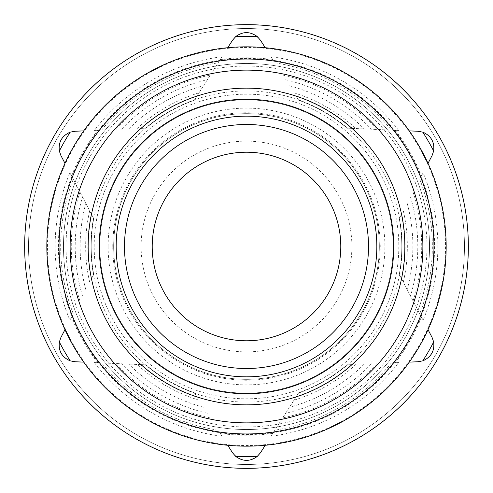 <?xml version="1.0" encoding="UTF-8"?>
<svg xmlns="http://www.w3.org/2000/svg" width="493" height="493" viewBox="0 0 493 493"><rect width="100%" height="100%" fill="white"/><g stroke="black" fill="none" stroke-linecap="round" stroke-linejoin="round"><path stroke-width="0.37" stroke-dasharray="2.46 1.85" d="M69.895 320.21L72.261 315.662A187.463 187.463 0 0 1 72.261 177.338L93.732 218.59C90.755 212.859 90.755 212.859 93.732 218.59C90.755 212.859 90.755 212.859 93.732 218.59A155.295 155.295 0 0 0 93.732 274.41A155.295 155.295 0 0 1 93.732 218.59A155.295 155.295 0 0 0 93.732 274.41C90.749 280.141 90.749 280.141 93.732 274.41C90.749 280.141 90.749 280.141 93.732 274.41A155.295 155.295 0 0 1 93.732 218.59L69.895 172.79A191.376 191.376 0 0 0 69.895 320.21L72.261 315.662A187.463 187.463 0 0 1 340.232 84.155A187.463 187.463 0 0 1 340.232 408.845A187.463 187.463 0 0 1 59.037 246.5A187.463 187.463 0 0 1 340.232 84.155A187.463 187.463 0 0 1 340.232 408.845A187.463 187.463 0 0 1 72.261 177.338L69.895 172.79M222.035 436.305L219.274 431.979A187.463 187.463 0 0 1 99.487 362.817L145.946 364.845C139.488 364.561 139.488 364.561 145.946 364.845C139.488 364.561 139.488 364.561 145.946 364.845A155.295 155.295 0 0 0 194.291 392.755A155.295 155.295 0 0 1 145.946 364.845A155.295 155.295 0 0 0 194.291 392.755C197.761 398.202 197.761 398.202 194.291 392.755C197.761 398.202 197.761 398.202 194.291 392.755A155.295 155.295 0 0 1 145.946 364.845L94.36 362.589A191.376 191.376 0 0 0 222.035 436.305L219.274 431.979A187.463 187.463 0 0 1 99.487 362.817L94.36 362.589M398.64 362.589L393.513 362.817A187.463 187.463 0 0 1 273.726 431.979L298.709 392.755C295.239 398.202 295.239 398.202 298.709 392.755C295.239 398.202 295.239 398.202 298.709 392.755A155.295 155.295 0 0 0 347.054 364.845A155.295 155.295 0 0 1 298.709 392.755A155.295 155.295 0 0 0 347.054 364.845C353.506 364.561 353.506 364.561 347.054 364.845C353.506 364.561 353.506 364.561 347.054 364.845A155.295 155.295 0 0 1 298.709 392.755L270.965 436.305A191.376 191.376 0 0 0 398.64 362.589L393.513 362.817A187.463 187.463 0 0 1 273.726 431.979L270.965 436.305M423.105 172.79L420.739 177.338A187.463 187.463 0 0 1 420.739 315.662L399.268 274.41C402.245 280.135 402.245 280.135 399.268 274.41C402.245 280.135 402.245 280.135 399.268 274.41A155.295 155.295 0 0 0 399.268 218.59A155.295 155.295 0 0 1 399.268 274.41A155.295 155.295 0 0 0 399.268 218.59C402.245 212.865 402.245 212.865 399.268 218.59C402.245 212.865 402.245 212.865 399.268 218.59A155.295 155.295 0 0 1 399.268 274.41L423.105 320.21A191.376 191.376 0 0 0 423.105 172.79L420.739 177.338A187.463 187.463 0 0 1 420.739 315.662L423.105 320.21M270.965 56.695L273.726 61.021A187.463 187.463 0 0 1 393.513 130.183L347.054 128.155C353.506 128.439 353.506 128.439 347.054 128.155C353.506 128.439 353.506 128.439 347.054 128.155A155.295 155.295 0 0 0 298.709 100.245A155.295 155.295 0 0 1 347.054 128.155A155.295 155.295 0 0 0 298.709 100.245C295.239 94.798 295.239 94.798 298.709 100.245C295.239 94.798 295.239 94.798 298.709 100.245A155.295 155.295 0 0 1 347.054 128.155L398.64 130.411A191.376 191.376 0 0 0 270.965 56.695L273.726 61.021A187.463 187.463 0 0 1 393.513 130.183L398.64 130.411M94.36 130.411L99.487 130.183A187.463 187.463 0 0 1 219.274 61.021L194.291 100.245C197.755 94.804 197.755 94.804 194.291 100.245C197.755 94.804 197.755 94.804 194.291 100.245A155.295 155.295 0 0 0 145.946 128.155A155.295 155.295 0 0 1 194.291 100.245A155.295 155.295 0 0 0 145.946 128.155C139.501 128.439 139.501 128.439 145.946 128.155C139.501 128.439 139.501 128.439 145.946 128.155A155.295 155.295 0 0 1 194.291 100.245L222.035 56.695A191.376 191.376 0 0 0 94.36 130.411L99.487 130.183A187.463 187.463 0 0 1 219.274 61.021L222.035 56.695M74.961 131.255C63.301 131.304 55.148 145.423 60.922 155.56M260.532 40.321C251.19 30.246 241.835 30.246 232.468 40.321M432.078 155.56C437.864 145.447 429.711 131.323 418.039 131.255M418.039 361.745C429.699 361.696 437.852 347.577 432.078 337.44M232.468 452.679C241.81 462.754 251.165 462.754 260.532 452.679M60.922 337.44C55.136 347.553 63.289 361.677 74.961 361.745M88.155 246.5A158.345 158.345 0 0 1 325.67 109.366A158.345 158.345 0 0 1 325.676 383.634A158.345 158.345 0 0 1 88.155 246.5A158.345 158.345 0 0 1 325.67 109.366A158.345 158.345 0 0 1 325.676 383.634A158.345 158.345 0 0 1 88.155 246.5M113.667 246.5A132.833 132.833 0 0 1 312.913 131.465A132.833 132.833 0 0 1 312.919 361.535A132.833 132.833 0 0 1 113.667 246.5A132.833 132.833 0 0 1 312.913 131.465A132.833 132.833 0 0 1 312.919 361.535A132.833 132.833 0 0 1 113.667 246.5M63.474 246.5A183.026 183.026 0 0 1 338.013 87.994A183.026 183.026 0 0 1 338.013 405.006A183.026 183.026 0 0 1 63.474 246.5A183.026 183.026 0 0 1 338.013 87.994A183.026 183.026 0 0 1 338.013 405.006A183.026 183.026 0 0 1 63.474 246.5M46.835 246.5A199.665 199.665 0 0 1 346.332 73.586A199.665 199.665 0 0 1 346.332 419.414A199.665 199.665 0 0 1 46.835 246.5A199.665 199.665 0 0 1 346.332 73.586A199.665 199.665 0 0 1 346.332 419.414A199.665 199.665 0 0 1 46.835 246.5M24.65 246.5A221.85 221.85 0 0 1 357.425 54.372A221.85 221.85 0 0 1 357.425 438.628A221.85 221.85 0 0 1 24.65 246.5M28.532 246.5A217.968 217.968 0 0 1 355.484 57.736A217.968 217.968 0 0 1 355.484 435.264A217.968 217.968 0 0 1 28.532 246.5A217.968 217.968 0 0 1 355.484 57.736A217.968 217.968 0 0 1 355.484 435.264A217.968 217.968 0 0 1 28.532 246.5M66.037 246.5A180.463 180.463 0 0 1 336.731 90.213A180.463 180.463 0 0 1 336.731 402.787A180.463 180.463 0 0 1 66.037 246.5M94.188 246.5A152.312 152.312 0 0 1 322.656 114.592A152.312 152.312 0 0 1 322.656 378.408A152.312 152.312 0 0 1 94.188 246.5M99.851 246.5A146.649 146.649 0 0 1 319.821 119.497A146.649 146.649 0 0 1 319.821 373.503A146.649 146.649 0 0 1 99.851 246.5A146.649 146.649 0 0 1 319.821 119.497A146.649 146.649 0 0 1 319.821 373.503A146.649 146.649 0 0 1 99.851 246.5M112.743 246.5A133.757 133.757 0 0 1 313.382 130.663A133.757 133.757 0 0 1 313.382 362.337A133.757 133.757 0 0 1 112.743 246.5M141.121 246.5A105.379 105.379 0 0 1 299.189 155.24A105.379 105.379 0 0 1 299.189 337.76A105.379 105.379 0 0 1 141.121 246.5M99.487 362.817A187.463 187.463 0 0 1 72.261 315.662A187.463 187.463 0 0 0 99.487 362.817M273.726 431.979A187.463 187.463 0 0 1 219.274 431.979A187.463 187.463 0 0 0 273.726 431.979M420.739 315.662A187.463 187.463 0 0 1 393.513 362.817A187.463 187.463 0 0 0 420.739 315.662M393.513 130.183A187.463 187.463 0 0 1 420.739 177.338A187.463 187.463 0 0 0 393.513 130.183M219.274 61.021A187.463 187.463 0 0 1 273.726 61.021A187.463 187.463 0 0 0 219.274 61.021M72.261 177.338A187.463 187.463 0 0 1 99.487 130.183A187.463 187.463 0 0 0 72.261 177.338M152.214 246.5A94.286 94.286 0 0 1 293.643 164.847A94.286 94.286 0 0 1 293.643 328.153A94.286 94.286 0 0 1 152.214 246.5M59.037 246.5A187.463 187.463 0 0 1 340.232 84.155A187.463 187.463 0 0 1 340.232 408.845A187.463 187.463 0 0 1 59.037 246.5M73.254 313.751A185.836 185.836 0 0 1 73.254 179.249M218.122 430.161A185.836 185.836 0 0 1 101.638 362.91M391.362 362.91A185.836 185.836 0 0 1 274.878 430.161M419.746 179.249A185.836 185.836 0 0 1 419.746 313.751M274.878 62.839A185.836 185.836 0 0 1 391.362 130.09M101.638 130.09A185.836 185.836 0 0 1 218.122 62.839M79.94 300.909A175.225 175.225 0 0 1 79.94 192.091M210.338 417.953A175.225 175.225 0 0 1 116.102 363.538M376.899 363.538A175.225 175.225 0 0 1 282.662 417.953M413.06 192.091A175.225 175.225 0 0 1 413.06 300.909M282.662 75.047A175.225 175.225 0 0 1 376.899 129.462M116.102 129.462A175.225 175.225 0 0 1 210.338 75.047M82.504 295.985A171.299 171.299 0 0 1 82.504 197.015M207.356 413.27A171.299 171.299 0 0 1 121.648 363.785M371.352 363.785A171.299 171.299 0 0 1 285.644 413.27M410.496 197.015A171.299 171.299 0 0 1 410.496 295.985M285.644 79.73A171.299 171.299 0 0 1 371.352 129.215M121.648 129.215A171.299 171.299 0 0 1 207.356 79.73M89.677 282.212A160.841 160.841 0 0 1 89.677 210.788M199.018 400.174A160.841 160.841 0 0 1 137.159 364.456M355.841 364.456A160.841 160.841 0 0 1 293.982 400.174M403.323 210.788A160.841 160.841 0 0 1 403.323 282.212M293.982 92.826A160.841 160.841 0 0 1 355.841 128.544M137.159 128.544A160.841 160.841 0 0 1 199.018 92.826M93.732 274.41A155.295 155.295 0 0 1 93.732 218.59M194.291 392.755A155.295 155.295 0 0 1 145.946 364.845M347.054 364.845A155.295 155.295 0 0 1 298.709 392.755M399.268 218.59A155.295 155.295 0 0 1 399.268 274.41M298.709 100.245A155.295 155.295 0 0 1 347.054 128.155M145.946 128.155A155.295 155.295 0 0 1 194.291 100.245M85.807 289.644A166.387 166.387 0 0 1 85.807 203.356M203.517 407.243A166.387 166.387 0 0 1 128.784 364.093M364.216 364.093A166.387 166.387 0 0 1 289.483 407.243M407.193 203.356A166.387 166.387 0 0 1 407.193 289.644M289.483 85.757A166.387 166.387 0 0 1 364.216 128.907M128.784 128.907A166.387 166.387 0 0 1 203.517 85.757M90.928 246.5A155.572 155.572 0 0 1 324.283 111.769A155.572 155.572 0 0 1 324.289 381.231A155.572 155.572 0 0 1 90.928 246.5M108.121 246.5A138.379 138.379 0 0 1 315.686 126.658A138.379 138.379 0 0 1 315.693 366.342A138.379 138.379 0 0 1 108.121 246.5M47.47 246.5A199.03 199.03 0 0 1 346.018 74.135A199.03 199.03 0 0 1 346.018 418.865A199.03 199.03 0 0 1 47.47 246.5M58.402 246.5A188.098 188.098 0 0 1 340.546 83.607A188.098 188.098 0 0 1 340.546 409.393A188.098 188.098 0 0 1 58.402 246.5M97.83 362.743A188.72 188.72 0 0 1 71.497 317.135M272.832 433.378A188.72 188.72 0 0 1 220.168 433.378M421.503 317.135A188.72 188.72 0 0 1 395.17 362.743M395.17 130.257A188.72 188.72 0 0 1 421.503 175.865M220.168 59.622A188.72 188.72 0 0 1 272.832 59.622M71.497 175.865A188.72 188.72 0 0 1 97.83 130.257M91.273 279.143C86.75 257.383 86.75 235.617 91.273 213.857M140.616 364.61C157.199 379.407 176.044 390.29 197.157 397.253M295.843 397.253C316.956 390.29 335.801 379.407 352.384 364.61M401.727 279.143C406.25 257.383 406.25 235.617 401.727 213.857M352.384 128.39C335.801 113.593 316.956 102.71 295.843 95.747M197.157 95.747C176.044 102.71 157.199 113.593 140.616 128.39"/><path stroke-width="0.74" d="M24.65 246.5A221.85 221.85 0 0 1 357.425 54.372A221.85 221.85 0 0 1 357.425 438.628A221.85 221.85 0 0 1 24.65 246.5M60.922 155.56L64.977 163.343L60.922 155.56L59.345 151.012A210.11 210.11 0 0 1 70.222 132.161C61.902 135.803 58.273 142.089 59.345 151.012M83.724 130.873L74.961 131.255L83.724 130.873M232.468 40.321L227.754 47.716L232.468 40.321L235.617 36.673A210.11 210.11 0 0 1 257.383 36.673C250.068 31.287 242.815 31.287 235.617 36.673M265.246 47.716L260.532 40.321L265.246 47.716M418.039 131.255L409.276 130.873L418.039 131.255L422.778 132.161A210.11 210.11 0 0 1 433.655 151.012C434.666 141.984 431.036 135.698 422.778 132.161M428.023 163.343L432.078 155.56L428.023 163.343M432.078 337.44L428.023 329.657L432.078 337.44L433.655 341.988A210.11 210.11 0 0 1 422.778 360.839C431.098 357.197 434.727 350.911 433.655 341.988M409.276 362.127L418.039 361.745L409.276 362.127M260.532 452.679L265.246 445.284L260.532 452.679L257.383 456.327A210.11 210.11 0 0 1 235.617 456.327C242.932 461.713 250.185 461.713 257.383 456.327M227.754 445.284L232.468 452.679L227.754 445.284M74.961 361.745L83.724 362.127L74.961 361.745L70.222 360.839A210.11 210.11 0 0 1 59.345 341.988C58.334 351.016 61.964 357.302 70.222 360.839M64.977 329.657L60.922 337.44L64.977 329.657M88.155 246.5A158.345 158.345 0 0 1 325.67 109.366A158.345 158.345 0 0 1 325.676 383.634A158.345 158.345 0 0 1 88.155 246.5M70.129 246.5A176.371 176.371 0 0 1 334.685 93.756A176.371 176.371 0 0 1 334.685 399.244A176.371 176.371 0 0 1 70.129 246.5M59.037 246.5A187.463 187.463 0 0 1 340.232 84.155A187.463 187.463 0 0 1 340.232 408.845A187.463 187.463 0 0 1 59.037 246.5M46.835 246.5A199.665 199.665 0 0 1 346.332 73.586A199.665 199.665 0 0 1 346.332 419.414A199.665 199.665 0 0 1 46.835 246.5M70.222 132.161L74.961 131.255M257.383 36.673L260.532 40.321M433.655 151.012L432.078 155.56M422.778 360.839L418.039 361.745M235.617 456.327L232.468 452.679M59.345 341.988L60.922 337.44M124.482 246.5A122.017 122.017 0 0 1 307.509 140.832A122.017 122.017 0 0 1 307.509 352.168A122.017 122.017 0 0 1 124.482 246.5A122.017 122.017 0 0 1 307.509 140.832A122.017 122.017 0 0 1 307.509 352.168A122.017 122.017 0 0 1 124.482 246.5M152.214 246.5A94.286 94.286 0 0 1 293.643 164.847A94.286 94.286 0 0 1 293.643 328.153A94.286 94.286 0 0 1 152.214 246.5M99.247 246.5A147.253 147.253 0 0 1 320.123 118.973A147.253 147.253 0 0 1 320.13 374.027A147.253 147.253 0 0 1 99.247 246.5M116.163 246.5A130.337 130.337 0 0 1 311.668 133.628A130.337 130.337 0 0 1 311.668 359.372A130.337 130.337 0 0 1 116.163 246.5"/></g></svg>
